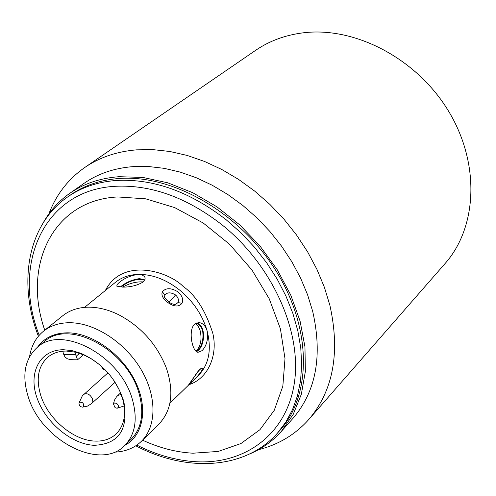 <?xml version="1.0" encoding="UTF-8"?>
<svg xmlns="http://www.w3.org/2000/svg" width="496" height="496" viewBox="0 0 496 496"><rect width="100%" height="100%" fill="white"/><g stroke="black" fill="none" stroke-linecap="round" stroke-linejoin="round"><path stroke-width="0.74" d="M43.487 222.332C50.04 210.75 58.745 201.122 69.607 193.44C83.564 183.7 100.056 178.12 119.096 176.7L142.885 177.438L167.691 182.788L192.684 192.684L216.988 206.857L239.723 224.868L260.065 246.103L277.276 269.793L290.755 295.089L300.074 321.079L304.959 346.847L305.35 371.51L301.339 394.27L293.179 414.451L281.263 431.489C272.372 441.378 261.789 448.892 249.519 454.045M67.487 197.061L70.296 195.089C84.14 185.405 100.514 179.862 119.418 178.467C173.017 174.48 239.915 212.852 275.881 270.667C312.046 328.426 311.792 395.312 279.707 430.609L277.425 433.163L285.789 422.146L292.516 409.634L297.476 395.777L300.557 380.754L301.673 364.771L300.774 348.049L297.829 330.844L292.869 313.422L285.938 296.062L277.134 279.043L266.581 262.651L254.448 247.151L240.938 232.798L226.257 219.827C189.943 191.698 153.413 178.566 116.665 180.445C97.731 181.827 81.344 187.364 67.487 197.061C27.261 225.023 17.862 282.925 38.378 336.238M177.928 302.572L175.913 304.265C174.313 304.68 171.982 304.011 168.919 302.256L164.492 297.172L164.839 295.039C167.251 292.169 170.829 292.144 175.572 294.965C178.281 297.55 179.062 300.086 177.928 302.572L182.007 303.292C178.56 307.315 173.519 306.832 166.898 301.847C162.645 298.263 161.132 294.897 162.359 291.747C165.974 287.624 171.25 287.711 178.182 292.008C182.255 295.796 183.532 299.553 182.007 303.292M198.121 371.33L195.232 375.038M83.588 406.664L82.615 407.148C80.253 406.825 79.038 405.468 78.976 403.081L79.335 402.374C82.547 401.81 83.967 403.242 83.588 406.664M115.066 407.65L113.423 403.918L114.595 402.919L116.752 403.477C118.947 405.666 119.052 407.253 117.075 408.233L115.066 407.65M48.868 213.919C56.203 194.599 68.194 179.106 84.841 167.443C99.516 157.393 116.734 151.528 136.493 149.848L152.855 149.618L169.806 151.478L187.104 155.422L204.501 161.442L221.737 169.458L238.557 179.391L254.69 191.103L269.892 204.414L283.923 219.139L296.571 235.048L307.638 251.9L316.963 269.427L324.421 287.358L329.914 305.424C340.318 352.551 333.306 390.538 308.865 419.399C295.337 434.564 278.547 444.658 258.503 449.686M308.865 419.399L445.11 263.506C477.338 227.149 480.333 163.519 448.533 111.11C416.9 58.646 355.031 26.282 303.056 32.835C285.225 35.08 269.402 40.92 255.595 50.363L84.841 167.443M69.607 193.44L83.967 183.396C97.879 173.687 114.285 168.094 133.182 166.613L148.372 166.507L164.095 168.324L180.129 172.075L196.255 177.735L212.22 185.237L227.8 194.5L242.749 205.394L256.841 217.763L269.855 231.427L281.592 246.183L291.877 261.801L300.57 278.039L307.539 294.661L312.703 311.401C322.704 355.781 316.107 391.443 292.919 418.401L281.263 431.489M44.764 330.187C22.091 265.558 52.923 199.938 117.812 196.955L145.719 198.828L174.741 207.626L203.217 223.008L229.474 244.181L251.918 269.942L269.223 298.753L280.432 328.904L284.995 358.614L282.832 386.229L274.263 410.297L259.978 429.672L240.926 443.548L218.209 451.441L193.043 453.208C176.26 452.296 159.427 447.95 142.55 440.169M169.88 403.279L191.791 381.945L188.375 385.287L199.299 369.849L201.252 368.311L202.325 368.311L202.238 369.694L200.911 372.112L197.036 376.749L191.791 381.945L191.94 379.917M193.886 379.917L191.809 381.926M194.054 379.756L198.307 375.621C208.934 364.616 211.854 349.63 207.068 330.677C208.407 339.028 206.751 345.681 202.101 350.635L198.028 352.303C192.225 351.918 187.866 330.094 194.599 324.204L199.287 322.629C202.883 323.181 205.474 325.866 207.068 330.677C202.424 315.034 193.421 301.605 180.048 290.383C166.433 279.595 152.508 274.263 138.272 274.387L141.974 274.852L144.627 276.663L145.142 278.008L144.975 279.459L143.053 282.007C137.466 285.398 130.702 287.103 122.772 287.128L116.827 286.161L117.006 284.698L119.145 282.54C124.391 278.169 130.77 275.454 138.272 274.387C129.264 274.691 121.638 277.345 115.388 282.367L84.593 307.359M196.596 351.707L198.028 350.61C205.214 344.937 206.02 325.202 196.621 322.946M29.568 356.705C31.26 345.966 35.892 337.472 43.474 331.223L62.725 315.76C69.663 310.236 78.201 307.377 88.319 307.179C98.227 307.105 108.444 309.671 118.972 314.879C141.341 326.845 157.164 344.639 166.433 368.255C174.189 391.914 171.709 410.502 158.98 424.018L141.372 441.328C134.28 448.124 125.302 451.732 114.44 452.16M144.801 279.88L139.519 278.622C132.041 279.707 125.686 282.466 120.454 286.893M43.474 331.223C50.431 325.692 59.018 322.859 69.229 322.722C94.116 322.481 124.515 341.899 140.721 368.9C157.021 395.876 156.86 426.287 141.372 441.328M37.622 347.082C44.311 337.813 54.163 333.058 67.165 332.822C91.45 332.63 121.222 353.381 134.769 380.364C148.484 407.315 143.716 435.37 124.936 445.284M121.005 287.122C129.196 280.674 137.07 278.368 144.627 280.203M196.385 323.039C199.305 324.192 201.388 326.74 202.628 330.683C203.856 340.151 201.767 347.101 196.36 351.534M195.951 351.18L196.633 350.604C200.806 345.656 201.984 339.016 200.167 330.689L198.264 326.281L195.579 323.454M143.158 281.914C136.394 281.511 129.555 283.247 122.648 287.128M28.191 396.695C21.663 375.305 24.732 358.831 37.392 347.274C61.839 324.297 120.658 355.806 132.407 399.578C137.845 419.225 135.284 434.527 124.725 445.489C100.378 471.343 41.075 440.367 28.191 396.695M124.725 445.489L131.242 439.152C141.8 428.203 144.392 412.951 139.016 393.396C127.422 349.823 68.882 318.593 44.448 341.539L37.392 347.274M100.316 365.223L91.599 358.937L83.75 354.907L75.404 352.166L66.346 351.056C58.981 351.056 52.824 353.09 47.87 357.139C38.149 366.135 35.786 378.925 40.784 395.51C48.131 419.077 73.47 440.504 94.972 441.093C103.571 441.428 110.627 439.034 116.151 433.926C124.143 425.828 126.412 414.501 122.94 399.937L119.524 390.395L114.254 380.897M63.717 349.736C40.368 349.482 28.235 371.919 36.679 396.93C44.801 421.947 71.226 444.311 94.153 445.309C118.718 444.168 128.625 429.629 123.857 401.692C116.746 379.105 102.387 362.96 80.792 353.251L72.1 350.647L63.717 349.736M105.332 369.935L104.005 369.805L102.56 368.85L101.42 366.191M79.589 353.344L76.229 356.202L77.562 359.805L77.14 359.798M73.929 359.761L70.159 359.588L67.282 358.732L65.007 357.015L63.748 354.454L75.578 354.559L74.778 352.03M76.229 356.202L75.578 354.559M62.713 351.218L63.748 354.454M39.19 335.296C11.532 264.585 43.456 189.956 115.314 186.291C151.106 184.555 186.676 197.402 222.022 224.824C272.509 265.298 302.163 332.035 294.345 383.061C286.632 434.254 245.173 464.473 196.137 461.733C176.309 460.567 156.544 455.024 136.828 445.104M188.635 384.766C207.855 379.018 218.221 355.328 212.747 333.064C205.567 310.732 195.74 295.225 183.26 286.533C168.721 271.523 122.63 256.835 105.369 290.495M175.572 294.965L168.975 302.3M83.514 394.618L83.743 394.388C87.234 392.801 90.167 394.345 92.541 399.02L91.977 403.149L91.214 403.837L87.42 406.112L82.615 407.148M113.348 404.19L114.471 400.129L116.424 396.974L117.961 395.337L121.247 394.58M199.373 369.774L200.155 369.52L198.102 371.151M164.839 295.039L162.359 291.747M78.976 403.081L82.317 395.845L108.004 372.812M199.287 322.623L197.91 322.629M144.832 276.997L145.148 278.076M117.075 408.233L124.155 405.951M120.602 392.913L117.961 395.337M115.122 382.242L91.772 403.353M71.381 359.736L77.556 359.805M77.568 359.792L83.44 354.776M82.429 354.367L80.792 353.251M122.94 399.937L123.857 401.692M197.842 371.647L188.97 384.282M135.799 445.799C186.341 472.409 244.943 469.848 277.425 433.163"/></g></svg>
